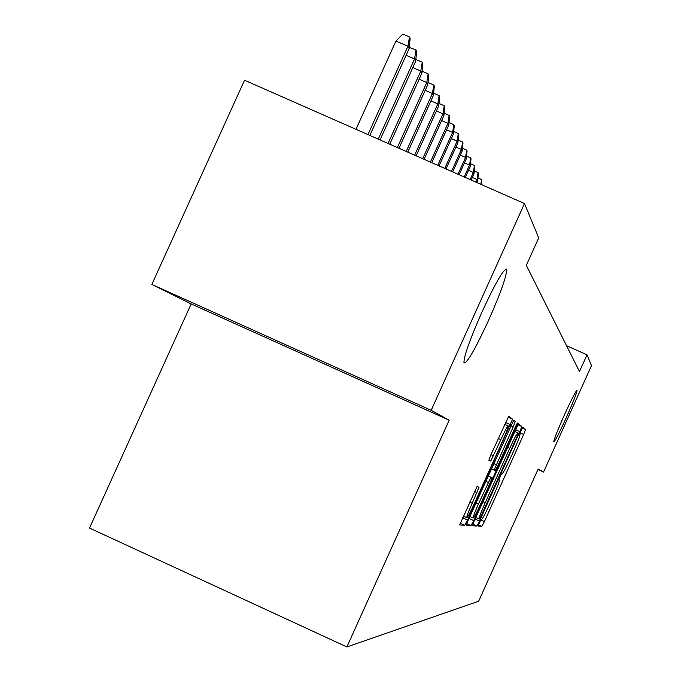 <?xml version="1.0" encoding="UTF-8"?>
<svg xmlns="http://www.w3.org/2000/svg" width="681" height="681" viewBox="0 0 681 681"><rect width="100%" height="100%" fill="white"/><g stroke="black" fill="none" stroke-linecap="round" stroke-linejoin="round"><path stroke-width="1.02" d="M479.433 522.633L478.105 526.098L481.893 526.345L484.421 521.527L523.638 434.487L525.562 429.456L522.702 427.191L519.569 434.103L519.995 434.427C519.952 436.044 517.883 441.475 513.789 450.711L510.478 458.058C506.136 467.532 503.446 472.631 502.408 473.346L501.982 473.176L500.195 476.555L498.85 480.088L499.352 480.309C499.292 481.935 497.258 487.264 493.248 496.296L489.937 503.651C485.587 513.151 482.855 518.343 481.731 519.237L481.246 519.186L479.433 522.633M488.626 320.257C501.156 291.834 507.132 274.792 506.553 269.131C503.404 269.148 495.215 283.432 481.995 311.983C469.643 340.032 463.633 357.031 463.965 362.973C467.013 363.45 475.236 349.217 488.626 320.257M566.396 417.393C573.334 401.799 576.875 392.792 577.02 390.366C575.768 391.056 571.563 399.236 564.413 414.908C557.475 430.52 553.925 439.526 553.772 441.935C555.041 441.237 559.254 433.056 566.396 417.393M476.998 486.617L459.675 524.949L464.748 525.298L467.549 520.029L512.572 419.215L508.741 416.193L490.975 454.61L488.873 460.211L490.763 461.063L500.867 439.62C504.996 430.656 507.456 426.093 508.256 425.948C508.239 427.464 506.383 432.392 502.689 440.726L474.334 503.634C470.077 512.904 467.549 517.577 466.749 517.654C466.8 516.113 468.613 511.312 472.188 503.25L479.024 487.196L476.998 486.617M488.873 460.211L490.763 461.063M512.572 419.215L508.026 417.164L512.572 419.215M525.562 429.456L522.191 427.932L525.562 429.456M431.175 410.302L151.837 284.437L191.174 303.922L449.179 420.194L431.175 410.302L524.498 203.525L538.705 237.89L526.319 265.335L579.488 371.562L587.031 354.818L566.532 345.684M449.179 420.194L346.876 646.95L478.649 601.221L538.152 469.081L543.549 472.052L591.483 365.595L587.031 354.818M474.393 520.633L472.478 525.766L476.913 526.038L479.518 521.093L519.816 431.652L521.791 426.476L518.42 423.82L474.393 520.633M517.79 424.68L521.791 426.476L517.798 424.68M471.022 525.681L466.272 525.357L468.264 520.088L513.738 420.126L515.287 421.352L513.253 426.783L494.151 470.026L495.325 470.511L497.981 465.506L515.577 426.451L517.415 423.029L515.994 426.766L473.721 520.573L471.022 525.681L466.74 523.732M191.174 303.922L89.517 528.064L346.876 646.95M524.498 203.525L244.53 80.239L151.837 284.437M537.956 469.524L543.549 472.052M479.654 519.024L516.956 436.836L518.335 433.218L517.909 432.903C516.922 433.465 514.189 438.615 509.728 448.345L485.221 502.731C481.178 511.848 479.118 517.237 479.049 518.896L479.654 519.024M478.42 504.085C474.938 511.925 473.176 516.573 473.125 518.037C473.882 517.918 476.317 513.389 480.428 504.451L490.099 482.982L492.091 477.747L490.899 477.313L478.42 504.085L475.976 502.978M477.951 177.962L481.578 179.554L481.467 184.577M480.854 184.304L481.578 179.554M474.308 170.965L478.071 172.625L478.428 173.332L477.662 180.771L477.015 179.529L475.849 182.108M478.071 172.625L477.015 179.529L472.342 177.469M477.662 180.771L476.862 182.551M470.511 163.704L474.427 165.423L474.802 166.155L474.019 173.749L473.346 172.455L470.128 179.588M474.427 165.423L473.346 172.455L468.485 170.318M474.019 173.749L471.175 180.048M466.57 156.136L470.639 157.932L471.031 158.69L470.23 166.445L469.532 165.1L464.17 176.966M470.639 157.932L469.532 165.1L464.468 162.87M470.23 166.445L465.259 177.443M462.45 148.262L466.698 150.126L467.098 150.918L466.289 158.835L465.566 157.439L457.972 174.234M466.698 150.126L465.566 157.439L460.288 155.115M466.289 158.835L459.105 174.736M458.168 140.056L462.586 141.997L463.003 142.823L462.186 150.91L461.429 149.454L451.512 171.391M462.586 141.997L461.429 149.454L455.921 147.036M462.186 150.91L452.695 171.91M453.691 131.493L458.304 133.519L458.739 134.387L457.904 142.652L457.113 141.129L444.77 168.42M458.304 133.519L457.113 141.129L451.367 138.601M457.904 142.652L446.004 168.965M449.009 122.554L453.827 124.674L454.287 125.576L453.435 134.029L452.61 132.437L437.738 165.321M453.827 124.674L452.61 132.437L446.6 129.799M453.435 134.029L439.024 165.892M444.114 113.216L449.154 115.421L449.63 116.366L448.762 125.015L447.902 123.355L430.383 162.087M449.154 115.421L447.902 123.355L441.62 120.597M448.762 125.015L431.728 162.674M438.998 103.444L444.267 105.751L444.761 106.738L443.876 115.591L442.973 113.855L422.697 158.699M444.267 105.751L442.973 113.855L436.402 110.969M443.876 115.591L424.101 159.32M433.627 93.22L439.143 95.629L439.671 96.668L438.768 105.734L437.823 103.912L414.644 155.149M439.143 95.629L437.823 103.912L430.928 100.89M438.768 105.734L416.117 155.804M428 82.495L433.78 85.023L434.333 86.104L433.414 95.4L432.418 93.484L406.208 151.437M433.78 85.023L432.418 93.484L425.191 90.326M433.414 95.4L407.749 152.118M422.084 71.241L428.153 73.888L428.732 75.029L427.796 84.563L426.757 82.554L397.346 147.539M428.153 73.888L426.757 82.554L419.155 79.226M427.796 84.563L398.972 148.254M415.853 59.511L422.246 62.201L422.85 63.393L421.897 73.173L420.798 71.062L388.042 143.436M422.246 62.201L420.798 71.062L412.805 67.572M421.897 73.173L389.753 144.193M409.272 47.347L416.023 49.9L416.661 51.16L415.691 61.205L414.533 58.983L378.253 139.128M416.023 49.9L414.533 58.983L406.114 55.306M415.691 61.205L380.058 139.92M395.959 41.03L402.829 34.05L409.477 36.944L410.149 38.272L409.153 48.598L407.945 46.257L395.959 41.03L355.976 129.313M409.477 36.944L407.945 46.257L367.944 134.591M409.153 48.598L369.843 135.425M498.841 480.045L499.301 480.25M519.961 432.827L523.638 434.487M480.777 519.875L484.421 521.527M478.513 524.813L481.893 526.345M515.389 429.66L519.816 431.652M475.091 519.084L479.518 521.093M472.895 524.217L476.913 526.038M514.598 431.413L517.909 432.903M507.439 447.315L509.728 448.345M482.931 501.693L485.221 502.731M475.823 517.475L479.083 518.956M513.397 420.5L515.287 421.352L513.389 420.509M510.81 425.685L513.253 426.783M493.716 463.608L496.16 464.714M494.151 470.026L491.393 468.783L494.168 470.052M515.534 426.561L515.994 426.766M469.013 518.437L473.721 520.573M488.158 475.951L492.074 477.721M488.115 476.053L490.899 477.313M485.757 481.28L488.2 482.386M474.368 491.461L476.972 492.644M469.584 502.067L472.188 503.25M498.262 438.445L500.867 439.62M490.941 454.678L493.555 455.861M505.455 422.475L510.495 424.74M462.518 517.739L467.549 520.029M460.169 523.212L464.748 525.298M506.085 268.927L506.553 269.131M475.84 517.432L479.049 518.896M469.856 516.547L473.125 518.037M463.267 516.07L466.749 517.654M504.63 424.314L508.137 425.897"/></g></svg>

